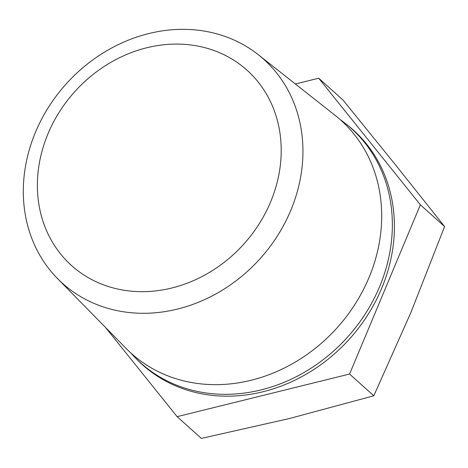 <?xml version="1.0" encoding="UTF-8"?>
<svg xmlns="http://www.w3.org/2000/svg" width="468" height="468" viewBox="0 0 468 468"><rect width="100%" height="100%" fill="white"/><g stroke="black" fill="none" stroke-linecap="round" stroke-linejoin="round"><path stroke-width="0.7" d="M109.512 286.878A131.286 113.812 131.9 0 1 47.999 133.778A131.286 113.812 131.9 0 1 209.073 48.871A131.286 113.812 131.9 0 1 270.586 201.977A131.286 113.812 131.9 0 1 109.512 286.878M106.037 307.798A150.567 130.525 131.9 0 1 57.388 278.431A150.567 130.525 131.9 0 1 50.895 103.563A150.567 130.525 131.9 0 1 220.217 34.837A150.567 130.525 131.9 0 1 258.248 54.674A150.567 130.525 131.9 0 1 279.747 232.157A150.567 130.525 131.9 0 1 106.037 307.798M340.242 119.668A157.587 136.615 131.9 0 1 345.571 123.64A157.587 136.615 131.9 0 1 368.076 309.401A157.587 136.615 131.9 0 1 186.264 388.575A157.587 136.615 131.9 0 1 135.351 357.833A157.587 136.615 131.9 0 1 130.824 352.96M258.248 54.674L335.158 115.415A156.751 135.89 131.9 0 1 357.546 300.187A156.751 135.89 131.9 0 1 176.693 378.94A156.751 135.89 131.9 0 1 126.05 348.368L57.388 278.431M395.407 164.736L342.939 99.965L318.708 78.214L420.369 204.814L444.6 226.565L395.407 164.736M345.571 123.64L347.578 125.225A157.751 136.755 131.9 0 1 370.106 311.173A157.751 136.755 131.9 0 1 188.107 390.429A157.751 136.755 131.9 0 1 137.142 359.658L135.351 357.833M420.369 204.814L349.584 374.037L177.132 416.655L201.363 438.411L289.224 418.567L373.815 395.788L410.84 312.647L444.6 226.565M349.584 374.037L373.815 395.788M295.355 83.983L318.708 78.214M177.132 416.655L105.435 327.366"/></g></svg>

